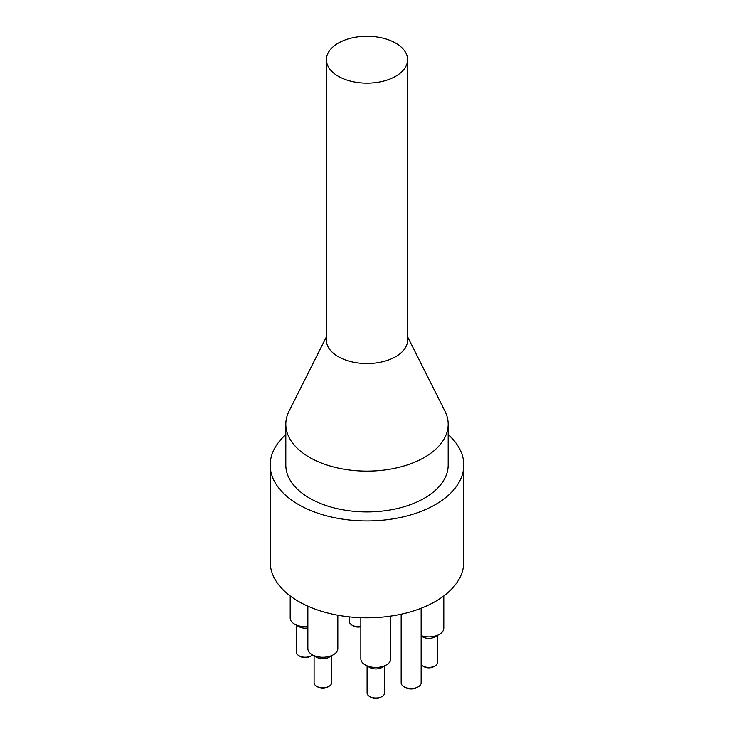 <?xml version="1.0" encoding="UTF-8"?>
<svg xmlns="http://www.w3.org/2000/svg" width="734" height="734" viewBox="0 0 734 734"><rect width="100%" height="100%" fill="white"/><g stroke="black" fill="none" stroke-linecap="round" stroke-linejoin="round"><path stroke-width="1.1" d="M369.652 696.538L370.973 697.3A6.872 3.964 0 0 0 380.689 697.3L382.01 696.538A8.744 5.046 180 0 1 369.652 696.538A8.744 5.046 180 0 1 367.092 692.969L367.092 665.995M384.57 665.995L384.57 692.969A8.744 5.046 180 0 1 382.01 696.538M365.229 664.921L369.652 667.472A8.744 5.046 0 0 0 382.01 667.472L386.433 664.921A14.992 8.652 180 0 1 365.229 664.921A14.992 8.652 180 0 1 360.844 658.802L360.844 617.698M422.637 665.94L423.968 666.711A6.872 3.964 0 0 0 433.675 666.711L435.005 665.94A8.744 5.046 180 0 1 422.637 665.94A8.744 5.046 180 0 1 421.151 664.793M437.565 635.396L437.565 662.371A8.744 5.046 180 0 1 435.005 665.94M421.151 636.02L422.637 636.883A8.744 5.046 0 0 0 435.005 636.883L439.418 634.332A14.992 8.652 180 0 1 421.151 635.644M360.844 626.386A8.744 5.046 180 0 1 351.99 625.148L353.311 625.918A6.872 3.964 0 0 0 360.844 626.763M351.99 625.148A8.744 5.046 180 0 1 349.43 621.579L349.43 616.881M298.995 655.746L300.325 656.508A6.872 3.964 0 0 0 310.032 656.508L311.363 655.746A8.744 5.046 180 0 1 298.995 655.746A8.744 5.046 180 0 1 296.435 652.177L296.435 625.203M312.546 654.893A8.744 5.046 180 0 1 311.363 655.746M307.858 626.524A14.992 8.652 180 0 1 294.582 624.129L298.995 626.68A8.744 5.046 0 0 0 307.858 627.919M316.657 686.336L317.987 687.107A6.872 3.964 0 0 0 327.703 687.107L329.025 686.336A8.744 5.046 180 0 1 316.657 686.336A8.744 5.046 180 0 1 314.097 682.767L314.097 655.792M331.584 655.792L331.584 682.767A8.744 5.046 180 0 1 329.025 686.336M312.244 654.728L316.657 657.269A8.744 5.046 0 0 0 329.025 657.269L333.438 654.728A14.992 8.652 180 0 1 312.244 654.728A14.992 8.652 180 0 1 307.858 648.608L307.858 606.165M404.095 686.85L405.416 687.611A8.12 4.688 0 0 0 416.894 687.611L418.224 686.85A9.992 5.771 180 0 1 404.095 686.85A9.992 5.771 180 0 1 401.168 682.767L401.168 614.211M421.151 608.247L421.151 682.767A9.992 5.771 180 0 1 418.224 686.85M448.18 434.611A96.796 55.885 180 0 1 463.796 465.044L463.796 561.923A96.796 55.885 180 0 1 404.039 613.551A96.796 55.885 180 0 1 298.554 601.44A96.796 55.885 180 0 1 270.204 561.923L270.204 465.044A96.796 55.885 180 0 1 285.82 434.611M443.804 595.935L443.804 628.212A14.992 8.652 180 0 1 439.418 634.332M390.818 616.092L390.818 658.802A14.992 8.652 180 0 1 386.433 664.921M294.582 624.129A14.992 8.652 180 0 1 290.196 618.01L290.196 595.935M337.833 615.211L337.833 648.608A14.992 8.652 180 0 1 333.438 654.728M338.301 76.253A40.59 23.433 180 0 1 326.41 59.683A40.59 23.433 180 0 1 351.467 38.03A40.59 23.433 180 0 1 395.699 43.113A40.59 23.433 180 0 1 407.59 59.683A40.59 23.433 180 0 1 382.533 81.336A40.59 23.433 180 0 1 338.301 76.253M407.59 59.683L407.59 340.126A40.59 23.433 180 0 1 382.533 361.77A40.59 23.433 180 0 1 338.301 356.696A40.59 23.433 180 0 1 326.41 340.126L326.41 59.683M407.59 336.796L444.969 411.196A81.18 46.866 180 0 1 448.18 424.252A81.18 46.866 180 0 1 398.067 467.558A81.18 46.866 180 0 1 309.592 457.401A81.18 46.866 180 0 1 285.82 424.252A81.18 46.866 180 0 1 289.031 411.196L326.41 336.796M448.18 424.252L448.18 465.044A81.18 46.866 180 0 1 398.067 508.35A81.18 46.866 180 0 1 309.592 498.184A81.18 46.866 180 0 1 285.82 465.044L285.82 424.252M463.796 465.044A96.796 55.885 180 0 1 404.039 516.672A96.796 55.885 180 0 1 298.554 504.561A96.796 55.885 180 0 1 270.204 465.044"/></g></svg>
